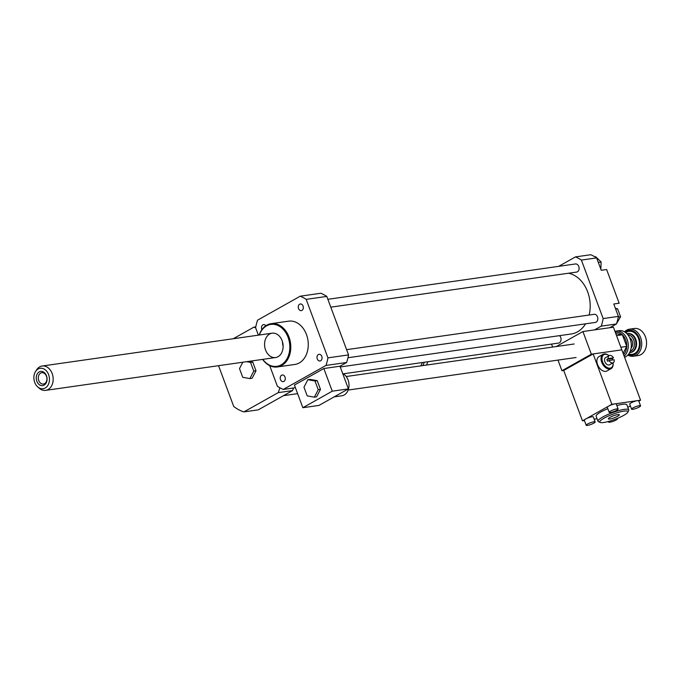 <?xml version="1.0" encoding="UTF-8"?>
<svg xmlns="http://www.w3.org/2000/svg" width="680" height="680" viewBox="0 0 680 680"><rect width="100%" height="100%" fill="white"/><g stroke="black" fill="none" stroke-linecap="round" stroke-linejoin="round"><path stroke-width="1.02" d="M314.347 397.162L307.207 395.896L303.969 387.175L307.861 379.712L315.001 380.978L318.24 389.7L314.347 397.162L316.591 396.839L320.484 389.376L318.24 389.7M315.001 380.978L317.237 380.655L310.106 379.398L307.861 379.712M317.237 380.655L320.484 389.376M334.169 396.882L341.878 395.777A11.62 8.704 -98.1 0 0 349.001 385.755A11.62 8.704 -98.1 0 0 342.669 373.464M318.988 405.407L302.855 407.711L332.265 391.187L348.406 388.883L318.988 405.407M332.265 391.187L323.841 368.526L294.423 385.05L302.855 407.711M323.841 368.526L339.975 366.223L348.406 388.883M258.366 335.155L255.621 327.76A49.198 36.848 81.9 0 1 257.55 320.186L300.254 296.191L320.875 293.25A49.198 36.848 81.9 0 1 326.791 296.421L348.551 354.909A49.198 36.848 81.9 0 1 346.622 362.491L339.975 366.223M346.622 362.491L326 365.432L283.297 389.427A49.198 36.848 81.9 0 1 277.372 386.257L269.714 365.653M295.409 387.694L283.297 389.427M422.288 362.534A30.753 23.026 81.9 0 1 420.894 365.865M424.26 362.253A30.753 23.026 81.9 0 1 422.866 365.576M427.848 361.743A30.753 23.026 81.9 0 1 426.453 365.067M248.769 361.369L252.764 362.083L256.012 370.804L252.119 378.258L249.875 378.582L242.743 377.315L239.496 368.594L242.828 362.219M246.534 361.692L250.529 362.398L253.768 371.118L249.875 378.582M252.764 362.083L250.529 362.398M256.012 370.804L253.768 371.118M279.879 387.77A43.733 32.751 81.9 0 1 278.197 392.64L243.899 411.901A43.733 32.751 81.9 0 1 233.707 406.445L218.552 365.687M233.274 338.733L253.852 327.173A43.733 32.751 81.9 0 1 255.629 327.794M255.782 326.901L253.852 327.173M293.522 387.966A43.733 32.751 81.9 0 1 292.536 390.592L278.197 392.64M292.536 390.592L258.247 409.853L243.899 411.901M600.84 269.195L601.129 261.987L595.629 256.7L594.881 256.81M598.307 262.387L601.129 261.987M615.663 309.06L617.585 308.779L615.417 308.397M616.556 323.672L620.56 316.778L617.585 308.779M618.256 317.109L620.56 316.778M594.575 329.876L601.222 326.145A49.198 36.848 -98.1 0 0 603.152 318.563L618.392 316.396L613.777 303.994L619.157 303.229L606.628 269.526L601.248 270.291L596.632 257.899A49.198 36.848 -98.1 0 0 590.716 254.728L575.476 256.904L558.663 266.356M603.152 318.563L581.391 260.075L596.632 257.899M581.391 260.075A49.198 36.848 -98.1 0 0 575.476 256.904M609.815 327.7L616.462 323.969A49.198 36.848 -98.1 0 0 618.392 316.396M601.222 326.145L616.462 323.969M610.836 327.131A13.668 10.234 -98.1 0 0 611.346 327.488M318.368 354.56A3.357 2.516 81.9 0 1 319.048 354.331A3.357 2.516 81.9 0 1 322.014 357.306A3.357 2.516 81.9 0 1 320 360.986A3.357 2.516 81.9 0 1 317.126 358.479A3.357 2.516 81.9 0 1 318.368 354.56M298.537 308.575A3.357 2.516 81.9 0 1 300.322 303.977A3.357 2.516 81.9 0 1 303.288 306.952A3.357 2.516 81.9 0 1 301.274 310.632A3.357 2.516 81.9 0 1 298.537 308.575M261.927 329.604A3.357 2.516 81.9 0 1 263.551 324.632A3.357 2.516 81.9 0 1 265.812 325.779M285.014 377.043A3.357 2.516 81.9 0 1 283.228 381.642A3.357 2.516 81.9 0 1 280.262 378.666A3.357 2.516 81.9 0 1 282.276 374.986A3.357 2.516 81.9 0 1 285.014 377.043M551.523 344.089L552.593 346.97A49.198 36.848 -98.1 0 0 552.712 347.046M347.956 357.74L595.323 322.43A4.097 3.068 -98.1 0 0 597.779 317.934A4.097 3.068 -98.1 0 0 594.159 314.313L346.596 349.656M330.795 307.164L576.597 272.076A4.097 3.068 -98.1 0 0 579.054 267.58A4.097 3.068 -98.1 0 0 575.433 263.959L327.862 299.302M343.306 373.813L558.552 343.085A4.097 3.068 -98.1 0 0 561.025 340.017A4.097 3.068 -98.1 0 0 559.504 335.648M340.247 366.953L571.336 333.965A30.753 23.026 -98.1 0 0 585.565 323.825M589.144 315.027A30.753 23.026 -98.1 0 0 568.488 273.232M262.625 359.397A21.87 16.38 -98.1 0 0 277.38 366.953A21.87 16.38 -98.1 0 0 290.504 342.992A21.87 16.38 -98.1 0 0 271.201 323.654A21.87 16.38 -98.1 0 0 266.806 325.159A21.87 16.38 -98.1 0 0 259.148 335.045M271.201 323.654L288.685 321.164A21.87 16.38 81.9 0 1 307.989 340.493A21.87 16.38 81.9 0 1 294.865 364.454L277.38 366.953M262.795 359.372A21.182 15.861 -98.1 0 0 284.096 362.61A21.182 15.861 -98.1 0 0 287.19 335.231A21.182 15.861 -98.1 0 0 266.585 325.856A21.182 15.861 -98.1 0 0 259.318 335.019M269.628 334.041A12.3 9.214 -98.1 0 0 265.064 348.373A12.3 9.214 -98.1 0 0 275.587 357.544A12.3 9.214 -98.1 0 0 282.965 344.063A12.3 9.214 -98.1 0 0 272.111 333.192A12.3 9.214 -98.1 0 0 269.628 334.041M282.489 341.853A12.3 9.214 -98.1 0 0 283.126 346.324M300.254 296.191A49.198 36.848 81.9 0 1 306.178 299.361L327.93 357.858A49.198 36.848 81.9 0 1 326 365.432M326.791 296.421L306.178 299.361M348.551 354.909L327.93 357.858M45.441 373.83A7.174 5.372 81.9 0 1 43.12 385.526A7.174 5.372 81.9 0 1 36.414 376.184A7.174 5.372 81.9 0 1 45.441 373.83M45.628 374.646A5.721 4.284 -98.1 0 0 41.803 372.708A5.721 4.284 -98.1 0 0 38.369 378.981A5.721 4.284 -98.1 0 0 43.418 384.047A5.721 4.284 -98.1 0 0 46.742 380.469A5.721 4.284 -98.1 0 0 45.628 374.646M47.107 371.773A10.328 7.735 81.9 0 1 47.872 385.373A10.328 7.735 81.9 0 1 37.765 386.971A10.328 7.735 81.9 0 1 35.555 371.484A10.328 7.735 81.9 0 1 47.107 371.773M35.555 371.484L36.627 369.818A12.3 9.214 81.9 0 1 42.16 366.019A12.3 9.214 81.9 0 1 50.388 370.166A12.3 9.214 81.9 0 1 52.785 382.678A12.3 9.214 81.9 0 1 45.636 390.371A12.3 9.214 81.9 0 1 39.261 388.272L37.765 386.971M624.172 356.142A13.668 10.234 -98.1 0 0 627.164 339.464A13.668 10.234 -98.1 0 0 616.038 331.1L619.089 330.667A13.668 10.234 81.9 0 1 630.207 339.031A13.668 10.234 81.9 0 1 624.597 357.298M616.038 331.1A13.668 10.234 -98.1 0 0 614.95 331.339M615.307 332.316A12.571 9.418 81.9 0 1 622.361 334.773L615.791 333.608M622.481 334.883A12.571 9.418 81.9 0 1 626.731 346.324L622.361 334.773M623.135 353.37L626.731 346.324M626.722 346.502A12.571 9.418 81.9 0 1 623.619 354.671M629.62 352.614A9.562 7.165 -98.1 0 0 630.079 352.563A9.562 7.165 -98.1 0 0 635.163 339.481A9.562 7.165 -98.1 0 0 627.376 333.625A9.562 7.165 -98.1 0 0 626.917 333.71M627.852 334.773A8.475 6.349 81.9 0 1 633.709 340A8.475 6.349 81.9 0 1 630.215 351.33M631.116 348.075A6.154 4.607 -98.1 0 0 632.145 340.875A6.154 4.607 -98.1 0 0 629.629 337.654M627.878 355.07A13.668 10.234 -98.1 0 0 633.352 356.243A13.668 10.234 -98.1 0 0 640.611 337.552A13.668 10.234 -98.1 0 0 629.485 329.179A13.668 10.234 -98.1 0 0 624.563 331.84M625.073 332.163A12.571 9.418 81.9 0 1 639.158 338.062A12.571 9.418 81.9 0 1 638.087 351.45A12.571 9.418 81.9 0 1 628.277 354.611M629.485 329.179L634.329 328.491A13.668 10.234 81.9 0 1 645.447 336.855A13.668 10.234 81.9 0 1 638.188 355.546L633.352 356.243M620.865 347.259L626.798 346.409M616.539 335.631L622.481 334.781M608.965 360.485A4.097 2.609 60.7 0 0 613.233 362.738A4.097 2.609 60.7 0 0 614.176 359.737L608.965 360.485L607.588 361.258A4.097 2.609 -119.3 0 1 606.883 359.372L608.269 358.589L613.471 357.85L612.093 358.624A4.097 2.609 -119.3 0 1 612.527 359.558A4.097 2.609 -119.3 0 1 612.663 359.958M612.093 358.624L606.883 359.372M613.471 357.85A4.097 2.609 60.7 0 0 609.212 355.589A4.097 2.609 60.7 0 0 608.269 358.589M608.736 355.47A8.203 5.219 60.7 0 0 608.566 355.342A8.203 5.219 60.7 0 0 603.067 354.339A8.203 5.219 60.7 0 0 602.531 364.046A8.203 5.219 60.7 0 0 611.099 368.637A8.203 5.219 60.7 0 0 613.105 363.426A8.203 5.219 60.7 0 0 613.079 363.205M611.099 368.637L606.968 370.966A8.203 5.219 -119.3 0 1 598.4 366.367A8.203 5.219 -119.3 0 1 598.935 356.66L603.067 354.339M609.034 355.691A7.514 4.785 60.7 0 0 608.906 355.598A7.514 4.785 60.7 0 0 602.021 357.875A7.514 4.785 60.7 0 0 607.538 367.693A7.514 4.785 60.7 0 0 613.062 363.001A7.514 4.785 60.7 0 0 613.045 362.839M609.212 355.589L605.531 357.654A4.097 2.609 60.7 0 0 605.268 362.508A4.097 2.609 60.7 0 0 609.552 364.803L613.233 362.738M593.895 421.796A4.785 0.884 159.6 0 0 588.846 423.402A4.785 0.884 159.6 0 0 586.202 425.272A4.785 0.884 159.6 0 0 590.988 424.43A4.785 0.884 159.6 0 0 595.162 421.931A4.785 0.884 159.6 0 0 593.895 421.796M586.202 425.272L584.324 420.231A4.785 0.884 -20.4 0 1 585.675 419.016A4.785 0.884 -20.4 0 1 592.025 416.763A4.785 0.884 -20.4 0 1 593.292 416.899L595.162 421.931M639.293 405.688A4.785 0.884 159.6 0 0 634.236 407.295A4.785 0.884 159.6 0 0 631.592 409.164A4.785 0.884 159.6 0 0 636.378 408.323A4.785 0.884 159.6 0 0 640.56 405.824A4.785 0.884 159.6 0 0 639.293 405.688M631.592 409.164L629.714 404.124A4.785 0.884 -20.4 0 1 632.366 402.254A4.785 0.884 -20.4 0 1 637.415 400.648A4.785 0.884 -20.4 0 1 638.682 400.792L640.56 405.824M609.178 412.361A4.785 0.884 -20.4 0 1 611.821 410.49A4.785 0.884 -20.4 0 1 616.879 408.884A4.785 0.884 -20.4 0 1 618.145 409.028A4.785 0.884 -20.4 0 1 613.972 411.519A4.785 0.884 -20.4 0 1 609.178 412.361L607.308 407.328A4.785 0.884 -20.4 0 1 608.651 406.104A4.785 0.884 -20.4 0 1 615.009 403.852L640.552 400.205L638.826 401.175M584.443 420.537L582.454 420.826L611.864 404.302L615.009 403.852A4.785 0.884 -20.4 0 1 616.275 403.988L618.145 409.028M597.065 418.736L594.133 419.152M630.385 405.918L627.827 407.354M600.193 422.442A15.037 2.78 -20.4 0 1 612.875 414.205A15.037 2.78 -20.4 0 1 627.869 412.148A15.037 2.78 -20.4 0 1 618.375 417.988A15.037 2.78 -20.4 0 1 603.738 422.484A15.037 2.78 -20.4 0 1 600.193 422.442L598.476 421.694A16.396 3.034 -20.4 0 1 598.009 421.269L596.13 416.228A16.396 3.034 -20.4 0 1 607.818 408.697M616.862 405.569A16.396 3.034 -20.4 0 1 626.875 404.796L628.745 409.836A16.396 3.034 -20.4 0 1 628.677 410.465L627.869 412.148M617.049 418.54A4.785 0.884 -20.4 0 1 617.576 418.736A4.785 0.884 -20.4 0 1 614.933 420.605A4.785 0.884 -20.4 0 1 609.875 422.212A4.785 0.884 -20.4 0 1 608.608 422.067A4.785 0.884 -20.4 0 1 609.356 421.217M617.78 414.596A5.856 1.079 -20.4 0 1 619.336 414.766A5.856 1.079 -20.4 0 1 614.218 417.817A5.856 1.079 -20.4 0 1 608.362 418.846A5.856 1.079 -20.4 0 1 611.601 416.559A5.856 1.079 -20.4 0 1 617.78 414.596M598.009 421.269A16.396 3.034 -20.4 0 1 612.323 412.709A16.396 3.034 -20.4 0 1 628.745 409.836M593.138 353.949L563.729 370.464L561.935 370.727L591.345 354.203L621.826 349.851L593.138 353.949L611.864 404.302M563.729 370.464L582.454 420.826M591.345 354.203L582.921 331.543L613.402 327.19L640.552 400.205M582.921 331.543L556.215 346.545M557.983 360.094L561.935 370.727M630.394 352.512A9.562 7.165 -98.1 0 0 630.708 352.478A9.562 7.165 -98.1 0 0 635.792 339.388A9.562 7.165 -98.1 0 0 628.005 333.531A9.562 7.165 -98.1 0 0 627.691 333.591M628.838 353.88A11.62 8.704 -98.1 0 0 637.644 350.6A11.62 8.704 -98.1 0 0 638.512 338.427A11.62 8.704 -98.1 0 0 625.821 332.716M348.168 390.048L576.087 357.51M346.239 376.516L574.149 343.986M283.517 395.658L297.619 393.644M45.636 390.371L275.587 357.544M42.16 366.019L272.111 333.192M628.005 333.531L627.376 333.625M630.708 352.478L630.079 352.563M613.062 363.001L613.105 363.426M608.396 421.49L608.608 422.067"/></g></svg>
